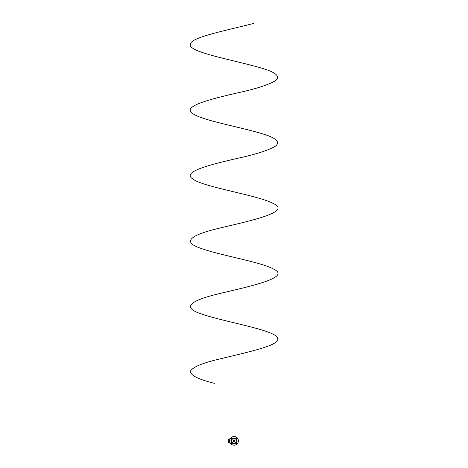 <?xml version="1.0" encoding="UTF-8"?>
<svg xmlns="http://www.w3.org/2000/svg" width="468" height="468" viewBox="0 0 468 468"><rect width="100%" height="100%" fill="white"/><g stroke="black" fill="none" stroke-linecap="round" stroke-linejoin="round"><path stroke-width="0.7" d="M234.053 441.277A0.433 0.433 0 0 0 234.181 440.429A0.439 0.439 0 0 1 234.053 441.277A0.415 0.415 0 0 1 233.918 440.446A0.415 0.415 0 0 0 234.053 441.26A0.415 0.415 0 0 0 234.181 440.446A0.415 0.415 0 0 1 234.053 441.26A0.433 0.433 0 0 1 233.918 440.429A0.439 0.439 0 0 0 234.053 441.277M233.918 440.446L233.918 440.493A0.369 0.369 0 0 0 234.053 441.213A0.369 0.369 0 0 0 234.181 440.493L234.181 440.446M234.053 440.23A0.608 0.608 0 0 0 233.438 440.844A0.608 0.608 0 0 0 234.053 441.453A0.608 0.608 0 0 0 234.661 440.844A0.608 0.608 0 0 0 234.053 440.23M236.334 443.389L236.855 443.389L236.334 443.389M231.245 443.389L231.765 443.389L231.245 443.389M236.334 438.3L236.855 438.3L236.334 438.3M231.245 438.3L231.765 438.3L231.245 438.3M231.256 440.844A2.79 2.79 0 0 0 234.053 443.635A2.79 2.79 0 0 0 236.843 440.844A2.79 2.79 0 0 0 234.053 438.048A2.79 2.79 0 0 0 231.256 440.844L231.215 440.751A2.837 2.837 0 0 1 233.959 438.007L234.053 437.592L234.14 438.007A2.837 2.837 0 0 1 236.884 440.751L236.884 440.932A2.837 2.837 0 0 1 234.14 443.676L234.053 444.091L233.959 443.676A2.837 2.837 0 0 1 231.215 440.932L230.8 440.844L231.215 440.932M234.79 440.844A0.743 0.743 0 0 1 234.053 441.581A0.743 0.743 0 0 1 233.31 440.844A0.743 0.743 0 0 1 234.053 440.101A0.743 0.743 0 0 1 234.79 440.844M233.351 440.844A0.696 0.696 0 0 0 234.053 441.54A0.696 0.696 0 0 0 234.749 440.844A0.696 0.696 0 0 0 234.053 440.142A0.696 0.696 0 0 0 233.351 440.844M236.662 440.844A2.615 2.615 0 0 1 234.053 443.459A2.615 2.615 0 0 1 231.438 440.844A2.615 2.615 0 0 1 234.053 438.229A2.615 2.615 0 0 1 236.662 440.844A2.597 2.597 0 0 0 234.053 438.247A2.597 2.597 0 0 0 231.455 440.844A2.597 2.597 0 0 0 234.053 443.442A2.597 2.597 0 0 0 236.65 440.844M234.877 440.844A0.831 0.831 0 0 0 234.053 440.014A0.831 0.831 0 0 0 233.222 440.844A0.831 0.831 0 0 0 234.053 441.669A0.831 0.831 0 0 0 234.877 440.844A0.831 0.831 0 0 0 234.053 440.008A0.831 0.831 0 0 0 233.216 440.844A0.831 0.831 0 0 0 234.053 441.675A0.831 0.831 0 0 0 234.883 440.844M238.387 440.844A4.341 4.341 0 0 0 234.053 436.504A4.341 4.341 0 0 0 229.712 440.844A4.341 4.341 0 0 0 234.053 445.179A4.341 4.341 0 0 0 238.387 440.844M236.632 438.557A3.446 3.446 0 0 0 236.334 438.264M231.765 438.264A3.446 3.446 0 0 0 231.473 438.557M231.473 443.126A3.446 3.446 0 0 0 231.765 443.424M236.334 443.424A3.446 3.446 0 0 0 236.632 443.126M229.735 440.37A13.262 13.262 0 0 0 228.811 442.804L228.624 442.868M230.063 442.74L230.063 442.804A0.304 0.304 0 0 0 230.168 442.786A0.304 0.304 0 0 1 230.063 442.804L228.823 442.763L230.139 442.728M228.255 440.938A21.762 21.762 0 0 1 228.255 440.926L228.255 440.926C228.273 441.733 228.273 441.733 228.255 440.926C228.273 441.733 228.273 441.733 228.255 440.926C228.273 441.733 228.273 441.733 228.255 440.926C228.273 441.733 228.273 441.733 228.255 440.926L228.267 440.142M228.302 440.844L228.285 439.709L228.255 440.844A21.762 21.762 0 0 0 228.255 440.926M228.998 440.64L228.302 440.581L228.302 441.102L228.91 441.09L228.91 440.552L228.998 441.049L228.957 440.634M228.285 439.709L229.144 439.054L228.331 439.709L228.261 441.166M228.214 440.762L228.255 440.762C228.273 439.885 228.273 439.885 228.255 440.762C228.273 439.885 228.273 439.885 228.255 440.762C228.273 439.885 228.273 439.885 228.255 440.762C228.273 439.885 228.273 439.885 228.255 440.762C228.273 439.885 228.273 439.885 228.255 440.762A21.762 21.762 0 0 0 228.255 440.844L228.431 442.746M228.255 440.844L228.261 441.149M228.267 441.546L228.214 440.926M230.057 438.703L228.343 443.003L230.057 438.703M229.706 439.048L229.144 438.885L229.765 438.873M229.144 438.885L228.823 438.949M228.91 441.137L228.302 441.102M231.016 440.651L231.016 441.031L231.016 440.651M233.86 443.875L234.24 443.875L233.86 443.875M228.302 440.581L228.91 440.552M253.755 23.4C227.641 30.215 191.587 37.036 190.546 43.852C185.708 52.03 235.439 60.208 262.472 68.392C276.214 72.481 280.56 76.571 275.506 80.66C268.813 84.749 256.095 88.844 237.358 92.933C207.64 99.748 182.111 106.564 192.594 113.379C200.737 120.2 240.587 127.015 262.472 133.83C276.214 137.92 280.56 142.015 275.506 146.104C268.813 150.193 256.095 154.282 237.358 158.371C207.64 165.186 182.111 172.008 192.594 178.823C202.316 187.001 257.897 195.185 272.973 203.364C291.64 211.542 255.329 219.726 220.463 227.904C191.669 234.72 180.543 241.535 200.947 248.356C219.492 255.171 260.565 261.986 272.973 268.802C291.64 276.986 255.329 285.164 220.463 293.342C191.669 300.163 180.543 306.979 200.947 313.794C223.757 321.978 276.723 330.156 277.553 338.335C281.046 345.15 248.485 351.971 220.463 358.786C202.808 362.875 192.839 366.965 190.546 371.054C189.979 375.149 197.911 379.238 214.344 383.327M231.607 440.844A2.445 2.445 0 0 0 234.053 443.29A2.445 2.445 0 0 0 236.498 440.844A2.445 2.445 0 0 0 234.053 438.399A2.445 2.445 0 0 0 231.607 440.844M233.064 440.844A0.983 0.983 0 0 0 234.053 441.827A0.983 0.983 0 0 0 235.035 440.844A0.983 0.983 0 0 0 234.053 439.856A0.983 0.983 0 0 0 233.064 440.844"/></g></svg>

